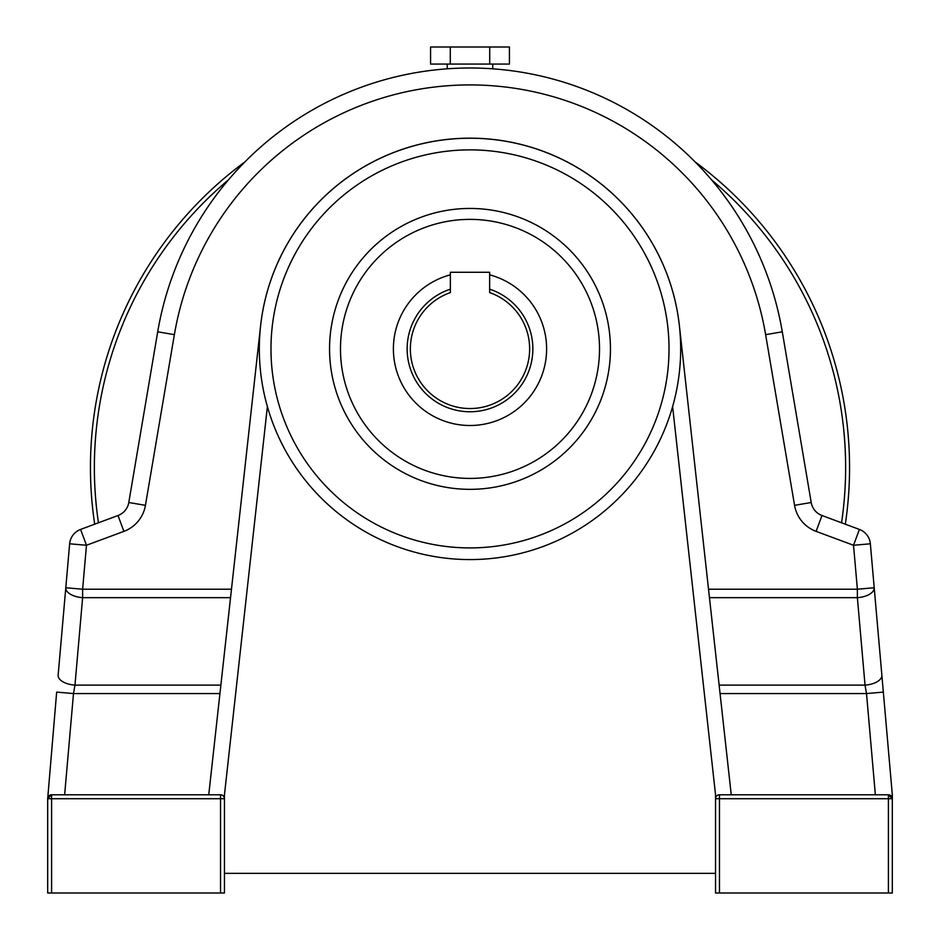 <?xml version="1.0" encoding="UTF-8"?>
<svg xmlns="http://www.w3.org/2000/svg" width="940" height="940" viewBox="0 0 940 940"><rect width="100%" height="100%" fill="white"/><g stroke="black" fill="none" stroke-linecap="round" stroke-linejoin="round"><path stroke-width="1.41" d="M329.552 348.893A140.448 140.448 0 0 1 470 208.445A140.448 140.448 0 0 1 610.448 348.893A140.448 140.448 0 0 1 470 489.341A140.448 140.448 0 0 1 329.552 348.893A140.448 140.448 0 0 0 470 489.341A140.448 140.448 0 0 0 610.448 348.893M267.383 406.585A210.666 210.666 0 0 1 470 138.227A210.666 210.666 0 0 1 672.617 406.585A210.666 210.666 0 0 1 267.383 406.585L224.46 794.782L224.46 893L220.536 893L220.536 798.718L51.606 798.718L51.606 893L220.536 893M719.124 685.119L865.035 685.119L857.374 597.664A16.897 8.425 -5 0 0 874.082 589.216A16.897 8.425 -5 0 0 874.212 587.747L883.341 692.099L870.358 543.79L874.212 587.747L857.374 589.216L857.374 597.664L709.453 597.664M489.646 274.844A76.61 76.61 0 0 1 470 425.503A76.61 76.61 0 0 1 450.354 274.844M489.646 289.179A62.863 62.863 0 0 1 470 411.755A62.863 62.863 0 0 1 450.354 289.179M881.861 675.202A16.897 8.425 -5 0 1 865.035 685.119L866.504 693.567L883.341 692.099L892.318 794.782L892.318 893L888.394 893L888.394 798.718L719.464 798.718L719.464 893L888.394 893M719.464 893L715.54 893L715.54 794.782L672.617 406.585M715.54 794.782L715.54 798.718L719.464 798.718L719.464 794.782A3.925 3.925 0 0 0 715.54 798.718A3.925 3.925 0 0 1 719.464 794.782L888.394 794.782L875.363 794.782L866.504 693.567L720.064 693.567M450.354 292.587A59.631 59.631 0 0 0 422.001 384.296A59.631 59.631 0 0 0 517.999 384.296A59.631 59.631 0 0 0 489.646 292.587L489.646 272.283L450.354 272.283L450.354 292.587M224.46 873.354L715.54 873.354M731.25 794.782L679.397 325.745A210.666 210.666 0 0 0 260.603 325.745L208.751 794.782M51.606 893L47.681 893L47.681 798.718L51.606 794.782L220.536 794.782L220.536 798.718L224.46 798.718A3.925 3.925 0 0 0 220.536 794.782A3.925 3.925 0 0 1 224.46 798.718L224.46 794.782M58.139 675.202L69.642 543.79L58.139 675.202A16.897 8.425 5 0 0 74.965 685.119L73.496 693.567L64.637 794.782M892.318 893L892.318 798.718L888.394 794.782A3.925 3.925 0 0 1 892.318 798.718L888.394 798.718L888.394 794.782A3.925 3.925 0 0 1 892.154 797.59A3.925 3.925 0 0 0 888.394 794.782M794.559 505.332L765.63 334.652A299.848 299.848 0 0 0 174.37 334.652L145.442 505.332L128.792 502.512A16.897 16.897 0 0 1 118.017 515.519A16.897 16.897 0 0 0 128.792 502.512A16.897 16.897 0 0 1 118.017 515.519L123.904 531.359L86.468 545.27L80.582 529.432L118.017 515.519A16.897 16.897 0 0 0 128.792 502.512L157.709 331.82A316.745 316.745 0 0 1 782.292 331.82L811.208 502.512L794.559 505.332A33.781 33.781 0 0 0 816.096 531.359L853.532 545.27L859.418 529.432L821.983 515.519A16.897 16.897 0 0 1 811.208 502.512A16.897 16.897 0 0 0 821.983 515.519A16.897 16.897 0 0 1 811.208 502.512A16.897 16.897 0 0 0 821.983 515.519L816.096 531.359M49.761 795.24L51.606 794.782A3.925 3.925 0 0 0 47.681 798.718L56.659 692.099L73.496 693.567L219.937 693.567M80.582 529.432A16.897 16.897 0 0 0 69.642 543.79A16.897 16.897 0 0 1 80.582 529.432M69.642 543.79L86.468 545.27L82.626 589.216L65.788 587.747A16.897 8.425 5 0 0 82.626 597.664L74.965 685.119L220.876 685.119M870.358 543.79A16.897 16.897 0 0 0 859.418 529.432A16.897 16.897 0 0 1 870.358 543.79L853.532 545.27L857.374 589.216L708.525 589.216M51.606 794.782A3.925 3.925 0 0 0 47.681 798.718L51.606 798.718L51.606 794.782A3.925 3.925 0 0 0 47.681 798.718M90.44 467.532A379.56 379.56 0 0 0 94.693 524.191A379.56 379.56 0 0 1 244.823 161.986M695.177 161.986A379.56 379.56 0 0 1 845.307 524.191A379.56 379.56 0 0 0 849.56 467.532M489.716 64.073L509.421 64.073L509.421 47L489.716 47L489.716 64.073L430.579 64.073L430.579 47L450.284 47L450.284 64.073M450.284 47L489.716 47M599.52 348.893A129.52 129.52 0 0 0 470 219.373A129.52 129.52 0 0 0 340.48 348.893A129.52 129.52 0 0 0 470 478.413A129.52 129.52 0 0 0 599.52 348.893M669.022 348.893A199.022 199.022 0 0 0 470 149.871A199.022 199.022 0 0 0 270.978 348.893A199.022 199.022 0 0 0 470 547.914A199.022 199.022 0 0 0 669.022 348.893M230.547 597.664L82.626 597.664L82.626 589.216L231.475 589.216M123.904 531.359A33.781 33.781 0 0 0 145.442 505.332M174.37 334.652L157.709 331.82A316.745 316.745 0 0 1 782.292 331.82L765.63 334.652M841.547 522.793A375.636 375.636 0 0 0 711.592 179.904M228.408 179.904A375.636 375.636 0 0 0 98.453 522.793M492.76 68.82L492.76 64.073M447.24 68.82L447.24 64.073"/></g></svg>
